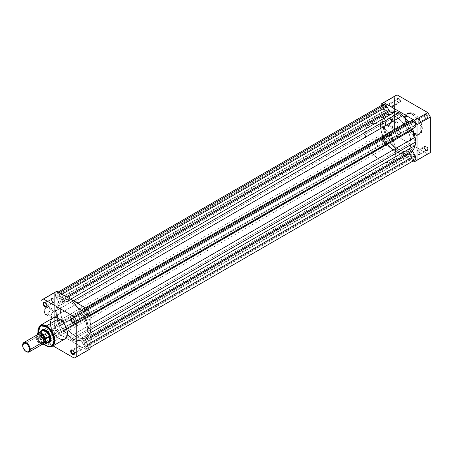 <?xml version="1.0" encoding="UTF-8"?>
<svg xmlns="http://www.w3.org/2000/svg" width="453" height="453" viewBox="0 0 453 453"><rect width="100%" height="100%" fill="white"/><g stroke="black" fill="none" stroke-linecap="round" stroke-linejoin="round"><path stroke-width="0.34" stroke-dasharray="2.27 1.7" d="M398.419 102.695L398.419 102.695A2.265 1.308 60 0 1 396.822 99.926A2.265 1.308 60 0 1 398.419 98.997L398.725 98.471A2.695 1.557 -120 0 0 396.822 99.569A2.695 1.557 -120 0 0 398.725 102.871L398.419 102.695L390.916 107.027A2.265 1.308 60 0 1 389.438 105.034A2.265 1.308 60 0 1 389.784 103.222A2.265 1.308 60 0 1 390.916 103.335L398.419 98.997A2.265 1.308 -120 0 0 397.287 98.89A2.265 1.308 -120 0 0 396.941 100.702A2.265 1.308 -120 0 0 398.419 102.695A2.265 1.308 -120 0 0 399.552 102.808A2.265 1.308 -120 0 0 399.897 100.996A2.265 1.308 -120 0 0 398.419 98.997L390.916 103.335A2.265 1.308 60 0 1 392.394 105.328A2.265 1.308 60 0 1 392.049 107.14A2.265 1.308 60 0 1 390.916 107.027L398.419 102.695L398.725 102.871L396.964 100.498L396.856 99.162L397.377 98.341L399.099 98.731L400.486 100.843L400.31 102.808L399.784 103.114L398.725 102.871A2.695 1.557 -120 0 0 400.633 101.772A2.695 1.557 -120 0 0 398.725 98.471L398.419 98.997A2.265 1.308 60 0 1 400.022 101.772A2.265 1.308 60 0 1 398.419 102.695L398.725 102.871M425.854 118.533L425.854 118.533A2.265 1.308 60 0 1 424.251 115.764A2.265 1.308 60 0 1 425.854 114.836L426.16 114.309A2.695 1.557 -120 0 0 424.251 115.413A2.695 1.557 -120 0 0 426.16 118.709L425.854 118.533L418.346 122.865A2.265 1.308 60 0 1 416.868 120.872A2.265 1.308 60 0 1 417.219 119.06A2.265 1.308 60 0 1 418.346 119.173L425.854 114.836A2.265 1.308 -120 0 0 424.721 114.728A2.265 1.308 -120 0 0 424.376 116.54A2.265 1.308 -120 0 0 425.854 118.533A2.265 1.308 -120 0 0 426.986 118.646A2.265 1.308 -120 0 0 427.332 116.834A2.265 1.308 -120 0 0 425.854 114.836L418.346 119.173A2.265 1.308 60 0 1 419.829 121.166A2.265 1.308 60 0 1 419.478 122.978A2.265 1.308 60 0 1 418.346 122.865L425.854 118.533L426.16 118.709L424.399 116.336L424.291 115L424.812 114.179L426.528 114.569L427.921 116.687L427.745 118.646L427.219 118.952L426.16 118.709A2.695 1.557 -120 0 0 428.062 117.61A2.695 1.557 -120 0 0 426.16 114.309L425.854 114.836A2.265 1.308 60 0 1 427.456 117.61A2.265 1.308 60 0 1 425.854 118.533L426.16 118.709M425.854 150.209L425.854 150.209A2.265 1.308 60 0 1 424.251 147.44A2.265 1.308 60 0 1 425.854 146.517L426.16 145.991A2.695 1.557 -120 0 0 424.251 147.089A2.695 1.557 -120 0 0 426.16 150.385L425.854 150.209L418.346 154.547A2.265 1.308 60 0 1 416.868 152.553A2.265 1.308 60 0 1 417.219 150.736A2.265 1.308 60 0 1 418.346 150.849L425.854 146.517A2.265 1.308 -120 0 0 424.721 146.404A2.265 1.308 -120 0 0 424.376 148.216A2.265 1.308 -120 0 0 425.854 150.209A2.265 1.308 -120 0 0 426.986 150.322A2.265 1.308 -120 0 0 427.332 148.51A2.265 1.308 -120 0 0 425.854 146.517L418.346 150.849A2.265 1.308 60 0 1 419.829 152.842A2.265 1.308 60 0 1 419.478 154.66A2.265 1.308 60 0 1 418.346 154.547L425.854 150.209L426.16 150.385L424.399 148.012L424.291 146.681L424.812 145.855L426.528 146.245L427.921 148.363L427.745 150.322L427.219 150.628L426.16 150.385A2.695 1.557 -120 0 0 428.062 149.286A2.695 1.557 -120 0 0 426.16 145.991L425.854 146.517A2.265 1.308 60 0 1 427.456 149.286A2.265 1.308 60 0 1 425.854 150.209L426.16 150.385M398.419 134.371L398.419 134.371A2.265 1.308 60 0 1 396.822 131.602A2.265 1.308 60 0 1 398.419 130.679L398.725 130.147A2.695 1.557 -120 0 0 396.822 131.251A2.695 1.557 -120 0 0 398.725 134.547L398.419 134.371L390.916 138.709A2.265 1.308 60 0 1 389.438 136.71A2.265 1.308 60 0 1 389.784 134.898A2.265 1.308 60 0 1 390.916 135.011L398.419 130.679A2.265 1.308 -120 0 0 397.287 130.566A2.265 1.308 -120 0 0 396.941 132.378A2.265 1.308 -120 0 0 398.419 134.371A2.265 1.308 -120 0 0 399.552 134.484A2.265 1.308 -120 0 0 399.897 132.672A2.265 1.308 -120 0 0 398.419 130.679L390.916 135.011A2.265 1.308 60 0 1 392.394 137.004A2.265 1.308 60 0 1 392.049 138.816A2.265 1.308 60 0 1 390.916 138.709L398.419 134.371L398.725 134.547L396.964 132.174L396.856 130.843L397.377 130.017L399.099 130.407L400.486 132.525L400.31 134.484L399.784 134.79L398.725 134.547A2.695 1.557 -120 0 0 400.633 133.448A2.695 1.557 -120 0 0 398.725 130.147L398.419 130.679A2.265 1.308 60 0 1 400.022 133.448A2.265 1.308 60 0 1 398.419 134.371L398.725 134.547M388.742 118.675A4.026 2.327 -60 0 1 391.59 120.322A4.026 2.327 -60 0 1 388.742 125.255L388.436 125.43A4.456 2.576 120 0 0 391.59 119.971A4.456 2.576 120 0 0 388.436 118.148L395.293 122.463A4.026 2.327 -60 0 1 397.309 122.259A4.026 2.327 -60 0 1 397.927 125.487A4.026 2.327 -60 0 1 395.293 129.037L388.742 125.255A4.026 2.327 120 0 0 391.375 121.704A4.026 2.327 120 0 0 390.758 118.476A4.026 2.327 120 0 0 388.742 118.675A4.026 2.327 120 0 0 386.109 122.225A4.026 2.327 120 0 0 386.726 125.453A4.026 2.327 120 0 0 388.742 125.255L395.293 129.037A4.026 2.327 -60 0 1 393.283 129.235A4.026 2.327 -60 0 1 392.666 126.008A4.026 2.327 -60 0 1 395.293 122.463L388.436 118.148L386.686 119.773L385.526 122.078L385.344 124.286L386.211 125.651L387.23 125.849L389.053 125.005L390.192 123.805L391.352 121.5L391.59 119.971L391.058 118.256L389.642 117.729L388.436 118.148A4.456 2.576 120 0 0 385.288 123.612A4.456 2.576 120 0 0 388.436 125.43L388.742 125.255A4.026 2.327 -60 0 1 385.894 123.612A4.026 2.327 -60 0 1 388.742 118.675M413.968 133.097C417.876 135.894 420.633 134.303 422.236 128.324C420.633 120.492 417.876 115.719 413.968 114.003L420.888 122.537L422.173 129.785L419.733 134.156L413.702 133.561L413.968 133.097L417.864 134.218L419.812 133.675L421.607 131.613L422.236 128.324L421.879 125.345L420.843 122.214L419.212 119.196L417.128 116.557L414.778 114.518L412.355 113.256L410.067 112.882L408.119 113.426L406.675 114.841L405.86 117.004L405.735 119.734L406.33 122.791L408.719 127.899L411.567 131.302L413.968 133.097L413.702 133.561A12.072 6.971 -120 0 0 419.733 134.156A12.072 6.971 -120 0 0 421.584 124.484A12.072 6.971 -120 0 0 413.702 113.85L412.44 114.575A12.072 6.971 60 0 1 420.327 125.209A12.072 6.971 60 0 1 418.476 134.881A12.072 6.971 60 0 1 412.44 134.286L413.702 133.561L412.44 134.286L408.419 130.798L405.843 126.874L404.274 122.576L403.906 119.501L404.274 116.851L405.344 114.858L407.7 113.499L409.178 113.437L411.607 114.139L414.92 116.427L418.476 120.945L420.611 126.285L420.814 131.183L419.54 134.003L417.859 135.175L416.466 135.441L412.44 134.286A12.072 6.971 60 0 1 404.557 123.646A12.072 6.971 60 0 1 406.409 113.975A12.072 6.971 60 0 1 412.44 114.575L413.702 113.85A12.072 6.971 -120 0 0 407.666 113.25A12.072 6.971 -120 0 0 405.814 122.922A12.072 6.971 -120 0 0 413.702 133.561L406.511 124.869L405.225 117.621L407.666 113.25L413.968 114.003C410.056 111.206 407.304 112.797 405.695 118.777C407.304 126.608 410.056 131.381 413.968 133.097M64.847 300.226L61.415 302.208A21.551 12.446 60 0 1 72.191 303.272L75.623 301.29A21.551 12.446 -120 0 0 64.847 300.226A21.551 12.446 -120 0 0 61.54 317.496A21.551 12.446 -120 0 0 75.623 336.488L80.045 338.289L82.808 338.561L86.398 337.559L88.295 335.984L90.204 332.423L90.787 329.371L90.572 324.088L89.7 320.288L88.295 316.432L85.289 310.871L82.808 307.519L78.596 303.346L75.623 301.29L71.195 299.495L67.152 299.371L64.847 300.226L62.18 302.836L61.036 305.362L60.379 310.09L60.674 313.697L62.18 319.427L65.951 326.913L71.195 333.176L75.623 336.488L72.191 338.47A21.551 12.446 60 0 1 67.321 334.733A21.551 12.446 60 0 1 57.752 318.159A21.551 12.446 60 0 1 61.415 302.208L63.726 301.353L66.359 301.245L69.218 301.896L73.686 304.218L76.619 306.585L80.662 311.126L84.864 318.408L86.274 322.264L87.361 327.904L87.361 331.353L86.274 335.735L83.975 338.838L81.863 340.056L79.377 340.537L76.619 340.265L72.191 338.47L75.623 336.488A21.551 12.446 -120 0 0 86.398 337.559A21.551 12.446 -120 0 0 89.7 320.288A21.551 12.446 -120 0 0 75.623 301.29L72.191 303.272A21.551 12.446 60 0 1 86.274 322.264A21.551 12.446 60 0 1 82.967 339.535A21.551 12.446 60 0 1 72.191 338.47L69.218 336.415L65.005 332.242L61.415 327.094L58.748 321.409L57.242 315.673L57.027 310.39L58.114 306.007L60.413 302.904L61.415 302.208L59.519 303.776L58.114 306.007L57.242 308.81L56.953 312.072L58.114 319.478L61.415 327.094L66.359 333.765L72.191 338.47L75.164 339.846L78.024 340.497L80.662 340.39L82.967 339.535L84.864 337.966L86.274 335.735L87.14 332.932L87.435 329.671L86.274 322.264L82.967 314.648L78.024 307.978L72.191 303.272L69.218 301.896L66.359 301.245L63.726 301.353L61.415 302.208L388.329 113.465L385.667 116.076L384.161 120.068L383.94 125.096L385.027 130.736L387.326 136.489L390.639 141.874L394.682 146.415L399.104 149.728L72.191 338.47A21.551 12.446 60 0 1 67.321 334.733A21.551 12.446 60 0 1 57.752 318.159A21.551 12.446 60 0 1 61.415 302.208A21.551 12.446 60 0 1 72.191 303.272A21.551 12.446 60 0 1 86.274 322.264A21.551 12.446 60 0 1 82.967 339.535A21.551 12.446 60 0 1 72.191 338.47L399.104 149.728A21.551 12.446 -120 0 1 385.027 130.736A21.551 12.446 -120 0 1 388.329 113.465L390.639 112.61L393.272 112.503L396.132 113.154L399.104 114.53A21.551 12.446 -120 0 0 388.329 113.465A21.551 12.446 -120 0 0 385.027 130.736A21.551 12.446 -120 0 0 399.104 149.728L402.077 151.104L404.937 151.755L407.575 151.647L409.886 150.792L411.777 149.224L413.187 146.993L414.053 144.19L414.348 140.928L413.187 133.522L409.886 125.906L404.937 119.235L399.104 114.53L72.191 303.272L399.104 114.53A21.551 12.446 -120 0 0 388.329 113.465L383.895 116.144L382.236 118.052L381.092 120.577L380.435 125.311L381.092 130.798L382.236 134.643L383.895 138.471L387.207 143.85L391.25 148.397L395.679 151.71L400.101 153.505L402.864 153.777L406.454 152.774L408.351 151.2L410.259 147.638L410.916 142.91L395.679 151.71A21.551 12.446 60 0 1 391.211 161.574A21.551 12.446 60 0 1 374.603 155.798A21.551 12.446 60 0 1 365.197 134.111L380.435 125.311A21.551 12.446 -120 0 0 389.846 146.999A21.551 12.446 -120 0 0 406.454 152.774A21.551 12.446 -120 0 0 410.916 142.91L410.259 137.423L408.351 131.647L405.344 126.087L401.511 121.217L397.173 117.457L392.706 115.13L388.493 114.439L384.903 115.441A21.551 12.446 60 0 1 395.679 116.512L399.104 114.53L397.615 113.754L393.272 112.503L390.639 112.61L388.329 113.465L386.432 115.034L385.027 117.265L384.161 120.068L383.867 123.329L385.027 130.736L388.329 138.352L393.272 145.022L399.104 149.728L395.679 151.71A21.551 12.446 60 0 1 381.596 132.712A21.551 12.446 60 0 1 384.903 115.441L387.207 114.586L389.846 114.484L392.706 115.13L395.679 116.512L401.511 121.217L406.454 127.888L409.755 135.504L410.916 142.91L410.628 146.172L409.755 148.975L408.351 151.2L406.454 152.774L404.144 153.629L401.511 153.737L398.651 153.086L395.679 151.71L389.846 146.999L384.903 140.328L381.596 132.712L380.435 125.311L380.73 122.044L381.596 119.247L383.006 117.016L384.903 115.441A21.551 12.446 -120 0 1 404.404 124.717A21.551 12.446 60 0 1 408.176 131.251A21.551 12.446 60 0 1 406.454 152.774A21.551 12.446 60 0 1 395.679 151.71L399.104 149.728A21.551 12.446 -120 0 0 409.886 150.792L412.547 148.188L414.053 144.19L414.274 139.162L413.187 133.522L410.888 127.769L407.575 122.384L403.532 117.842L399.104 114.53A21.551 12.446 -120 0 1 407.315 122.038A21.551 12.446 -120 0 0 399.104 114.53L395.679 116.512A21.551 12.446 60 0 1 403.883 124.02M86.398 337.559L409.886 150.792L407.575 151.647L404.937 151.755L402.077 151.104L399.104 149.728A21.551 12.446 -120 0 0 409.886 150.792A21.551 12.446 -120 0 0 411.601 129.269A21.551 12.446 -120 0 0 407.83 122.735A21.551 12.446 -120 0 1 411.601 129.269A21.551 12.446 -120 0 1 409.886 150.792L390.107 162.095L386.267 162.536L383.408 161.885L380.435 160.509L377.462 158.454L373.249 154.28L370.769 150.928L367.762 145.368L366.358 141.512L365.197 134.111A21.551 12.446 60 0 1 369.659 124.241A21.551 12.446 60 0 1 389.161 133.516M427.791 153.969L397.094 136.245A33.352 19.258 -120 0 1 394.535 131.812L394.535 96.37L381.2 104.065L394.535 96.37A33.352 19.258 -120 0 1 395.763 95.543L394.535 96.37L394.535 131.812L381.2 139.513A33.352 19.258 60 0 0 383.759 143.946L397.094 136.245L383.759 143.946L413.164 160.923L383.759 143.946L382.428 141.755L381.2 139.513L381.2 105.555L381.2 139.513L394.535 131.812L397.094 136.245L427.791 153.969L414.455 161.67L427.791 153.969A33.352 19.258 -120 0 0 429.121 153.318M418.346 119.173L419.829 121.166L419.829 122.582L419.235 123.069L417.734 122.372L416.777 120.475L417.015 119.224L418.346 119.173M390.916 103.335L391.805 104.156L392.485 105.725L392.394 106.744L391.805 107.231L390.305 106.534L389.348 104.637L389.586 103.386L390.916 103.335M390.916 135.011L392.394 137.004L392.394 138.42L391.805 138.907L390.305 138.21L389.348 136.313L389.586 135.062L390.916 135.011M418.346 150.849L419.829 152.842L419.829 154.258L419.235 154.745L418.034 154.331L416.868 152.553L417.015 150.9L418.346 150.849M395.293 129.037L393.714 129.399L392.927 128.946L392.502 126.721L394.206 123.341L395.854 122.202L396.879 122.1L397.927 122.973L398.091 124.779L396.879 127.57L395.293 129.037M412.825 126.121A2.344 1.353 -120 0 0 413.997 126.24A2.344 1.353 -120 0 0 414.353 124.36A2.344 1.353 -120 0 0 412.825 122.293L85.911 311.035A2.344 1.353 60 0 1 87.44 313.102A2.344 1.353 60 0 1 87.084 314.982A2.344 1.353 60 0 1 85.911 314.863L412.825 126.121L85.911 314.863A2.344 1.353 60 0 1 84.377 312.802A2.344 1.353 60 0 1 84.739 310.922A2.344 1.353 60 0 1 85.911 311.035L412.825 122.293A2.344 1.353 -120 0 0 411.652 122.18A2.344 1.353 -120 0 0 411.29 124.06A2.344 1.353 -120 0 0 412.825 126.121L413.997 126.24L414.45 124.773L413.459 122.808L411.902 122.089L411.29 122.593L411.29 124.06L412.825 126.121M385.39 110.283A2.344 1.353 -120 0 0 386.562 110.402A2.344 1.353 -120 0 0 386.919 108.522A2.344 1.353 -120 0 0 385.39 106.455L58.477 295.197A2.344 1.353 60 0 1 60.006 297.264A2.344 1.353 60 0 1 59.649 299.144A2.344 1.353 60 0 1 58.477 299.025L385.39 110.283L58.477 299.025A2.344 1.353 60 0 1 56.942 296.964A2.344 1.353 60 0 1 57.305 295.084A2.344 1.353 60 0 1 58.477 295.197L385.39 106.455A2.344 1.353 -120 0 0 384.218 106.342A2.344 1.353 -120 0 0 383.861 108.222A2.344 1.353 -120 0 0 385.39 110.283L386.562 110.402L387.015 108.935L386.024 106.97L384.467 106.245L383.861 106.755L383.765 107.808L384.467 109.428L385.39 110.283M385.39 141.965A2.344 1.353 -120 0 0 386.562 142.078A2.344 1.353 -120 0 0 386.919 140.198A2.344 1.353 -120 0 0 385.39 138.137L58.477 326.879A2.344 1.353 60 0 1 60.006 328.94A2.344 1.353 60 0 1 59.649 330.82A2.344 1.353 60 0 1 58.477 330.707L385.39 141.965L58.477 330.707A2.344 1.353 60 0 1 56.942 328.64A2.344 1.353 60 0 1 57.305 326.76A2.344 1.353 60 0 1 58.477 326.879L385.39 138.137A2.344 1.353 -120 0 0 384.218 138.018A2.344 1.353 -120 0 0 383.861 139.898A2.344 1.353 -120 0 0 385.39 141.965L386.562 142.078L387.015 140.611L386.024 138.646L384.467 137.927L383.861 138.431L383.765 139.484L384.467 141.109L385.39 141.965M412.825 157.803A2.344 1.353 -120 0 0 413.997 157.916A2.344 1.353 -120 0 0 414.353 156.036A2.344 1.353 -120 0 0 412.825 153.975L85.911 342.717A2.344 1.353 60 0 1 87.44 344.778A2.344 1.353 60 0 1 87.084 346.658A2.344 1.353 60 0 1 85.911 346.545L412.825 157.803L85.911 346.545A2.344 1.353 60 0 1 84.377 344.478A2.344 1.353 60 0 1 84.739 342.598A2.344 1.353 60 0 1 85.911 342.717L412.825 153.975A2.344 1.353 -120 0 0 411.652 153.856A2.344 1.353 -120 0 0 411.29 155.736A2.344 1.353 -120 0 0 412.825 157.803L413.997 157.916L414.45 156.455L413.459 154.484L411.902 153.765L411.29 154.269L411.29 155.736L412.825 157.803M409.002 122.044L409.099 122.004A1.076 0.623 -120 0 0 409.099 122.004L84.405 309.467A3.771 2.18 60 0 1 86.291 309.654L87.435 308.991L86.291 309.654A3.771 2.18 60 0 1 88.754 312.978A3.771 2.18 60 0 1 88.176 315.996L85.872 317.343L85.86 318.329L90.102 315.883L85.86 318.329A23.171 13.375 60 0 1 88.188 326.013L88.975 330.56L90.102 329.909L88.975 330.56L88.188 334.201A23.171 13.375 60 0 1 85.86 339.195L85.957 340.356L90.102 337.966L85.957 340.356L88.176 344.201A3.771 2.18 60 0 1 88.176 348.555A3.771 2.18 60 0 1 84.405 346.375L411.318 157.638L409.099 153.794A1.076 0.623 -120 0 0 408.561 153.222L404.099 153.029L399.104 151.506L394.116 147.265L389.654 142.31A1.076 0.623 -120 0 0 389.116 142.253L62.197 330.996A1.076 0.623 60 0 1 62.741 331.047L389.654 142.31L62.741 331.047A1.076 0.623 60 0 1 63.16 331.437L390.073 142.695A23.171 13.375 -120 0 0 395.56 148.55L399.104 151.506L72.191 340.248L75.736 341.386L402.655 152.644A23.171 13.375 -120 0 0 408.142 153.125L81.229 341.868A1.076 0.623 60 0 1 81.648 341.964L408.561 153.222A1.076 0.623 -120 0 0 408.142 153.125L81.229 341.868A23.171 13.375 60 0 1 75.736 341.386L402.655 152.644L399.104 151.506L72.191 340.248L68.646 337.292L395.56 148.55L68.646 337.292A23.171 13.375 60 0 1 67.095 335.905A23.171 13.375 60 0 1 63.16 331.437L390.073 142.695A1.076 0.623 -120 0 0 389.654 142.31L389.116 142.253L59.983 332.275A3.771 2.18 60 0 1 56.206 330.101A3.771 2.18 60 0 1 56.206 325.747L383.125 137.004A3.771 2.18 -120 0 0 383.125 141.359A3.771 2.18 -120 0 0 386.896 143.533L385.531 143.59L383.985 142.525L382.394 139.36L382.791 137.276L385.339 135.719L56.206 325.747L385.339 135.719A1.076 0.623 -120 0 0 385.441 134.671L58.522 323.414A1.076 0.623 60 0 1 58.426 324.461L385.56 135.311L385.441 134.671L58.522 323.414A23.171 13.375 60 0 1 56.619 317.768A23.171 13.375 60 0 1 56.195 315.73L383.113 126.987A23.171 13.375 -120 0 0 385.441 134.671L383.504 128.884L382.326 122.44L55.413 311.183L56.195 307.542L383.113 118.799L382.326 122.44L55.413 311.183L56.195 315.73L383.113 126.987L382.326 122.44L383.113 118.799L56.195 307.542A23.171 13.375 60 0 1 58.522 302.547L385.441 113.805A23.171 13.375 -120 0 0 383.113 118.799L384.025 116.036L385.441 113.805A1.076 0.623 -120 0 0 385.339 112.644L58.426 301.387A1.076 0.623 60 0 1 58.522 302.547L385.441 113.805L385.424 112.808L58.426 301.387L56.206 297.542L383.125 108.799L385.339 112.644L383.125 108.799L56.206 297.542A3.771 2.18 60 0 1 56.206 293.187A3.771 2.18 60 0 1 58.097 293.374A3.771 2.18 60 0 1 59.983 295.362L61.902 294.252L59.983 295.362L62.197 299.207L59.575 294.75L58.097 293.374L59.235 292.712L58.097 293.374L56.302 293.136L55.442 294.62L55.951 297.049L58.647 302.043L56.585 306.098L55.413 311.183L56.585 317.627L58.647 323.906L58.511 324.399L55.628 326.409L55.481 328.102L55.878 329.439L57.072 331.268L58.613 332.332L59.575 332.428L62.741 331.047L67.203 336.007L72.191 340.248L77.186 341.772L81.648 341.964A1.076 0.623 60 0 1 82.186 342.536L84.405 346.375L411.318 157.638A3.771 2.18 -120 0 0 415.09 159.813M383.125 104.445A3.771 2.18 -120 0 0 383.125 108.799L382.355 105.877M66.342 296.817L62.197 299.207L66.342 296.817M63.16 299.875A1.076 0.623 60 0 1 62.197 299.207L63.16 299.875A23.171 13.375 60 0 1 68.646 300.356L70.56 299.252L68.646 300.356L72.191 301.494L67.203 299.971L63.16 299.875L67.401 297.423L63.16 299.875M73.318 300.843L72.191 301.494L75.736 304.45L77.65 303.346L75.736 304.45A23.171 13.375 60 0 1 81.229 310.305L85.464 307.859L81.229 310.305L82.186 310.747A1.076 0.623 60 0 1 81.229 310.305L77.186 305.735L72.191 301.494L73.318 300.843M82.186 310.747L409.099 122.004L82.186 310.747L86.33 308.351L84.405 309.467L86.291 309.654L88.08 311.483L88.947 313.963L88.799 315.22L88.176 315.996L90.102 314.886L85.957 317.281A1.076 0.623 60 0 0 85.86 318.329L88.188 326.013L90.102 324.909L88.188 326.013L88.975 330.56L88.188 334.201L90.102 333.097L88.188 334.201L87.276 336.964L85.86 339.195L90.102 336.743L85.86 339.195A1.076 0.623 60 0 0 85.957 340.356L88.176 344.201L90.102 343.091L88.176 344.201L88.958 346.828L88.176 348.555L86.812 348.612L85.272 347.547L82.186 342.536L409.099 153.794L82.186 342.536L81.648 341.964L408.561 153.222L412.683 159.269M382.547 105.107L382.723 104.807M414.688 159.966L414.223 159.983M85.911 311.035L84.53 311.092L84.281 312.389L85.277 314.354L86.829 315.073L87.44 314.569L87.537 313.516L87.084 312.276L85.911 311.035M58.477 295.197L57.095 295.254L56.942 296.964L58.154 298.804L59.394 299.235L60.006 298.731L60.102 297.678L59.649 296.438L58.477 295.197M58.477 326.879L57.095 326.93L56.942 328.64L58.154 330.48L59.394 330.911L60.006 330.407L60.102 329.354L59.649 328.114L58.477 326.879M85.911 342.717L84.53 342.768L84.281 344.065L85.277 346.03L86.829 346.755L87.44 346.245L87.537 345.192L87.084 343.952L85.911 342.717M72.876 350.305A2.265 1.308 -120 0 0 72.735 350.226A2.265 1.308 60 0 1 72.876 350.305L80.385 345.973A2.265 1.308 -120 0 0 79.252 345.86A2.265 1.308 -120 0 0 78.907 347.672A2.265 1.308 -120 0 0 80.385 349.665L74.456 353.091L80.385 349.665A2.265 1.308 -120 0 0 81.517 349.778A2.265 1.308 -120 0 0 81.863 347.966A2.265 1.308 -120 0 0 80.385 345.973L72.876 350.305A2.265 1.308 60 0 1 74.473 353.238A2.265 1.308 -120 0 0 74.479 353.074A2.265 1.308 -120 0 0 72.876 350.305L72.571 350.129M45.447 334.467A2.265 1.308 -120 0 0 43.845 335.39A2.265 1.308 -120 0 0 45.447 338.165L45.141 338.691A2.695 1.557 60 0 1 43.233 335.39A2.695 1.557 60 0 1 45.141 334.291L45.447 334.467L52.95 330.135A2.265 1.308 -120 0 0 51.818 330.022A2.265 1.308 -120 0 0 51.472 331.834A2.265 1.308 -120 0 0 52.95 333.827L45.447 338.165A2.265 1.308 60 0 1 43.964 336.166A2.265 1.308 60 0 1 44.315 334.354A2.265 1.308 60 0 1 45.447 334.467A2.265 1.308 60 0 1 46.925 336.46A2.265 1.308 60 0 1 46.574 338.272A2.265 1.308 60 0 1 45.447 338.165L52.95 333.827A2.265 1.308 -120 0 0 54.083 333.94A2.265 1.308 -120 0 0 54.428 332.128A2.265 1.308 -120 0 0 52.95 330.135L45.447 334.467L44.411 334.037L43.556 334.354L43.233 335.39L43.794 337.27L45.141 338.691L46.489 338.821L47.01 338L46.902 336.664L45.141 334.291A2.695 1.557 60 0 1 47.044 337.587A2.695 1.557 60 0 1 45.141 338.691L45.447 338.165A2.265 1.308 -120 0 0 47.044 337.236A2.265 1.308 -120 0 0 45.447 334.467L45.141 334.291M47.35 313.997A4.026 2.327 -60 0 1 44.502 312.355A4.026 2.327 -60 0 1 47.35 307.417L47.044 306.891A4.456 2.576 120 0 0 43.89 312.355A4.456 2.576 120 0 0 47.044 314.172L47.35 313.997L53.901 317.78A4.026 2.327 -60 0 1 51.891 317.978A4.026 2.327 -60 0 1 51.274 314.75A4.026 2.327 -60 0 1 53.901 311.205L47.35 307.417A4.026 2.327 120 0 0 44.717 310.968A4.026 2.327 120 0 0 45.334 314.195A4.026 2.327 120 0 0 47.35 313.997A4.026 2.327 120 0 0 49.983 310.447A4.026 2.327 120 0 0 49.366 307.219A4.026 2.327 120 0 0 47.35 307.417L53.901 311.205A4.026 2.327 -60 0 1 55.917 311.001A4.026 2.327 -60 0 1 56.534 314.229A4.026 2.327 -60 0 1 53.901 317.78L47.35 313.997L47.044 314.172L48.799 312.547L49.96 310.243L50.136 308.034L49.275 306.67L48.25 306.471L46.433 307.315L44.813 309.246L44.134 310.82L43.89 312.355L44.422 314.071L45.838 314.592L47.044 314.172A4.456 2.576 120 0 0 50.198 308.714A4.456 2.576 120 0 0 47.044 306.891L47.35 307.417A4.026 2.327 -60 0 1 50.198 309.065A4.026 2.327 -60 0 1 47.35 313.997L47.044 314.172M45.447 302.791A2.265 1.308 -120 0 0 45.3 302.712A2.265 1.308 60 0 1 45.447 302.791L52.95 298.453A2.265 1.308 -120 0 0 51.818 298.34A2.265 1.308 -120 0 0 51.472 300.158A2.265 1.308 -120 0 0 52.95 302.151L47.021 305.571L52.95 302.151A2.265 1.308 -120 0 0 54.083 302.264A2.265 1.308 -120 0 0 54.428 300.447A2.265 1.308 -120 0 0 52.95 298.453L45.447 302.791A2.265 1.308 60 0 1 47.038 305.724A2.265 1.308 -120 0 0 47.044 305.56A2.265 1.308 -120 0 0 45.447 302.791L45.141 302.615M72.876 318.629A2.265 1.308 -120 0 0 72.735 318.55A2.265 1.308 60 0 1 72.876 318.629L80.385 314.291A2.265 1.308 -120 0 0 79.252 314.184A2.265 1.308 -120 0 0 78.907 315.996A2.265 1.308 -120 0 0 80.385 317.989L74.456 321.409L80.385 317.989A2.265 1.308 -120 0 0 81.517 318.102A2.265 1.308 -120 0 0 81.863 316.29A2.265 1.308 -120 0 0 80.385 314.291L72.876 318.629A2.265 1.308 60 0 1 74.473 321.562A2.265 1.308 -120 0 0 74.479 321.398A2.265 1.308 -120 0 0 72.876 318.629L72.571 318.453M42.514 330.271A6.733 3.89 -120 0 0 41.568 334.433A6.733 3.89 -120 0 0 45.13 340.611A6.733 3.89 -120 0 0 46.206 341.375L75.623 324.393A6.733 3.89 -120 0 0 78.992 324.722A6.733 3.89 -120 0 0 80.022 319.325A6.733 3.89 -120 0 0 75.623 313.391L46.206 330.373L45.9 330.197L46.206 330.373A6.733 3.89 -120 0 0 46.059 330.288A6.733 3.89 60 0 1 46.206 330.373L75.623 313.391A6.733 3.89 -120 0 0 72.254 313.057A6.733 3.89 -120 0 0 71.223 318.453A6.733 3.89 -120 0 0 75.623 324.393L46.206 341.375L45.9 341.902A7.169 4.139 60 0 1 41.206 331.137M46.013 345.713A0.538 0.311 120 0 0 46.285 345.684L52.316 346.285M78.992 324.722L49.575 341.709A6.733 3.89 60 0 1 46.206 341.375A6.733 3.89 60 0 1 45.13 340.611A6.733 3.89 60 0 1 41.568 334.433A6.733 3.89 60 0 1 42.837 330.039L72.978 312.791L75.623 313.391L77.446 314.863L78.992 316.947L80.022 319.325L80.385 321.641L80.022 323.538L78.992 324.722L77.446 325.022L75.623 324.393L73.799 322.921L72.254 320.837L71.223 318.453L70.861 316.143L71.223 314.246L72.254 313.057M50.362 322.7L50.691 326.715L52.82 332.055L55.589 335.792L58.856 338.425L46.285 345.684L58.856 338.425A12.072 6.971 -120 0 0 64.892 339.025M55.515 291.987L54.286 292.808L54.286 328.255L55.515 330.497L56.846 332.689L87.542 350.412L56.846 332.689L43.511 340.39L40.951 335.956L40.951 324.971L40.951 335.956L54.286 328.255L40.951 335.956A33.352 19.258 60 0 0 43.511 340.39L53.018 345.877L43.511 340.39L56.846 332.689A33.352 19.258 -120 0 1 54.286 328.255L54.286 292.808L40.951 300.509L54.286 292.808A33.352 19.258 -120 0 1 55.515 291.987M50.974 320.248L50.691 320.996M61.336 339.433L62.123 339.563M87.542 350.412L74.207 358.108L87.542 350.412A33.352 19.258 -120 0 0 88.867 349.756M37.752 331.126L41.223 340.849L46.285 345.684A12.072 6.971 60 0 1 38.397 335.05A12.072 6.971 60 0 1 40.249 325.379M52.82 318.119A12.072 6.971 -120 0 0 50.974 327.791A12.072 6.971 -120 0 0 58.856 338.425M44.451 344.478L42.061 342.134L40.136 339.376L38.709 336.336L37.876 333.091L44.451 344.478M41.223 331.109L40.934 334.32L42.322 338.119L44.915 341.217L47.842 342.576M46.206 330.373A6.733 3.89 60 0 1 50.968 338.793A6.733 3.89 -120 0 0 50.968 338.623A6.733 3.89 -120 0 0 46.206 330.373L45.9 330.197M80.385 349.665L81.716 349.614L81.953 348.363L80.996 346.466L79.496 345.769L78.907 346.256L78.816 347.275L79.496 348.844L80.385 349.665M52.95 333.827L54.281 333.776L54.519 332.525L53.562 330.628L52.061 329.931L51.472 330.418L51.472 331.834L52.95 333.827M52.95 302.151L54.281 302.1L54.428 300.447L53.261 298.669L52.061 298.255L51.472 298.742L51.472 300.158L52.95 302.151M80.385 317.989L81.716 317.938L81.953 316.687L80.996 314.79L79.496 314.093L78.907 314.58L78.907 315.996L80.385 317.989M53.901 311.205L55.487 310.843L56.274 311.296L56.699 313.521L54.994 316.902L53.346 318.04L52.322 318.142L51.274 317.27L51.11 315.464L52.322 312.672L53.901 311.205M47.808 342.57A7.169 4.139 60 0 1 45.9 341.902L46.206 341.375A6.733 3.89 -120 0 0 49.213 341.873M37.305 334.795A5.391 3.109 -120 0 0 36.183 337.259L22.65 345.073A5.391 3.109 -120 0 0 26.268 351.556A5.391 3.109 60 0 1 22.65 345.073L36.183 337.259A1.093 0.634 0 0 0 37.237 337.094L38.811 341.341L43.086 343.272L43.686 342.689L43.086 343.272L38.811 341.341L37.237 337.094A1.093 0.634 180 0 1 36.183 337.259L39.994 343.861M43.805 341.658A1.093 0.634 180 0 1 43.771 341.5A1.093 0.634 180 0 1 43.799 341.364A1.093 0.634 0 0 0 43.771 341.5A1.093 0.634 0 0 0 43.805 341.658M38.16 334.416L37.52 336.488A1.093 0.634 180 0 1 37.554 336.653A1.093 0.634 180 0 1 37.237 337.094L38.239 334.875L39.043 334.648L38.239 334.875L37.237 337.094A1.093 0.634 0 0 0 37.554 336.653A1.093 0.634 0 0 0 37.52 336.488L38.052 334.552M36.183 337.259A5.391 3.109 -120 0 0 38.539 342.683A5.391 3.109 -120 0 0 42.69 344.127M42.656 344.439L40.662 343.459L39.383 342.27L37.163 338.442L40.929 336.386L40.759 333.521A6.733 3.89 -120 0 0 45.102 341.505A6.733 3.89 -120 0 0 48.137 342.377A6.733 3.89 -120 0 0 48.154 342.372A6.733 3.89 60 0 1 45.102 341.505A6.733 3.89 60 0 1 40.759 333.521L375.673 140.158A6.733 3.89 -120 0 0 378.612 146.936A6.733 3.89 -120 0 0 383.804 148.743A6.733 3.89 -120 0 0 385.197 145.656L50.963 338.629L385.197 145.656L384.399 142.14L382.258 138.878L379.506 136.976L377.072 137.072L376.035 138.261L375.764 141.285L376.477 143.675L378.612 146.936L381.364 148.839L383.085 149.009L384.399 148.25L385.197 145.656A6.733 3.89 -120 0 0 382.258 138.878A6.733 3.89 -120 0 0 377.072 137.072A6.733 3.89 -120 0 0 375.673 140.158L40.759 333.521L40.929 331.732L37.242 333.861M37.14 338.21L37.14 334.886L37.14 338.21A6.387 3.686 60 0 0 42.31 344.342M43.273 343.595L38.884 340.656L37.52 336.488L38.16 339.303L39.87 341.913L42.072 343.436L43.448 343.572M44.785 344.32A6.602 3.811 60 0 1 37.293 338.555L40.832 336.505L40.832 331.766L40.906 336.137A6.602 3.811 -120 0 0 45.051 341.772A6.602 3.811 -120 0 0 48.488 342.179M48.137 342.377L47.752 342.445A6.602 3.811 60 0 1 45.051 341.772A6.602 3.811 60 0 1 40.906 336.137L40.906 331.845A6.602 3.811 60 0 1 40.929 331.8M41.551 330.939A6.733 3.89 -120 0 0 41.54 330.95A6.733 3.89 -120 0 0 40.759 333.521A6.733 3.89 60 0 1 41.551 330.939M41.891 330.747A6.602 3.811 -120 0 0 40.906 331.845L37.293 333.81M389.795 134.422A21.551 12.446 60 0 1 392.932 140.051A21.551 12.446 60 0 1 395.679 151.71L410.916 142.91A21.551 12.446 -120 0 0 408.176 131.251A21.551 12.446 -120 0 0 405.039 125.623M369.659 124.241L384.903 115.441A21.551 12.446 -120 0 0 380.435 125.311L365.197 134.111L365.486 130.843L366.998 126.851L369.659 124.241L371.97 123.386L376.013 123.51L378.94 124.53L381.93 126.257L386.267 130.017L388.906 133.165L392.219 138.544L394.518 144.303L395.384 148.103L395.679 151.71L395.022 156.438L393.878 158.963L391.211 161.574M42.214 344.399L37.203 338.533M37.293 338.555A6.602 3.811 -120 0 0 44.632 344.399M396.822 99.926L396.822 99.569M424.251 115.764L424.251 115.413M424.251 147.44L424.251 147.089M396.822 131.602L396.822 131.251M391.59 120.322L391.59 119.971M388.742 125.255L388.436 125.43M406.409 113.975L407.666 113.25C408.589 112.259 410.661 112.452 413.889 113.828C421.137 117.61 425.356 131.421 419.733 134.156L418.476 134.881M397.309 122.259L390.758 118.476M417.219 150.736L424.721 146.404M389.784 134.898L397.287 130.566M389.784 103.222L397.287 98.89M417.219 119.06L424.721 114.728M419.478 122.978L426.986 118.646M392.049 107.14L399.552 102.808M392.049 138.816L399.552 134.484M419.478 154.66L426.986 150.322M393.283 129.235L386.726 125.453M413.997 126.24L87.084 314.982M386.562 110.402L59.649 299.144M386.562 142.078L59.649 330.82M413.997 157.916L87.084 346.658M389.116 142.253L62.197 330.996M56.206 293.187L58.131 292.077M84.405 309.467L86.33 308.351M90.102 347.445L88.176 348.555M386.896 143.533L59.983 332.275M411.652 153.856L84.739 342.598M384.218 138.018L57.305 326.76M384.218 106.342L57.305 295.084M411.652 122.18L84.739 310.922M51.891 317.978L45.334 314.195M79.252 314.184L72.174 318.266M51.818 298.34L44.739 302.428M51.818 330.022L44.315 334.354M79.252 345.86L72.174 349.948M81.517 349.778L74.434 353.867M54.083 333.94L46.574 338.272M54.083 302.264L47.004 306.353M81.517 318.102L74.434 322.191M55.917 311.001L49.366 307.219M44.309 344.529L37.763 333.193M50.968 338.623L50.968 338.974M74.479 321.398L74.479 321.749M47.044 305.56L47.044 305.911M50.198 309.065L50.198 308.714M47.044 337.236L47.044 337.587M74.479 353.074L74.479 353.431M43.771 341.5L43.086 343.272C43.177 343.991 42.101 343.527 39.864 341.89L37.554 336.647L38.239 334.875C40.991 334.909 42.831 337.117 43.771 341.5M48.89 342.1L383.804 148.743M41.54 330.95L41.285 331.251M42.152 330.435L377.072 137.072"/><path stroke-width="0.68" d="M407.83 122.735A21.551 12.446 -120 0 0 407.315 122.038A21.551 12.446 -120 0 1 407.83 122.735M403.883 124.02A21.551 12.446 60 0 1 404.404 124.717A21.551 12.446 -120 0 1 405.039 125.623M417.015 124.745L417.015 160.192L414.455 161.67L413.164 160.923L414.455 161.67A33.352 19.258 60 0 0 415.786 161.013L430.35 152.491L430.35 117.044L427.791 112.61L397.094 94.892L395.763 95.543A33.352 19.258 -120 0 1 397.094 94.892L427.791 112.61L414.455 120.311L417.015 124.745L430.35 117.044L430.35 152.491L417.015 160.192L417.015 124.745L430.35 117.044A33.352 19.258 -120 0 0 427.791 112.61L414.455 120.311L383.759 102.588L414.455 120.311A33.352 19.258 60 0 1 417.015 124.745M382.428 103.244A33.352 19.258 60 0 0 381.2 104.065L381.2 105.555L381.2 104.065L397.094 94.892L383.759 102.588A33.352 19.258 60 0 0 382.428 103.244L395.763 95.543M427.791 153.969L429.121 153.318A33.352 19.258 -120 0 0 430.35 152.491L417.015 160.192A33.352 19.258 60 0 1 415.786 161.013M90.102 314.886L415.09 127.253A3.771 2.18 -120 0 0 415.667 124.235A3.771 2.18 -120 0 0 413.204 120.911L87.435 308.991L413.204 120.911A3.771 2.18 -120 0 0 411.318 120.725L86.33 308.351L411.318 120.725L413.204 120.911L414.993 122.74L415.86 125.221L415.718 126.478L415.09 127.253L90.102 314.886L412.87 128.539A1.076 0.623 -120 0 0 412.774 129.586L90.102 315.883L412.774 129.586L415.101 137.27A23.171 13.375 -120 0 0 412.774 129.586L412.87 128.539L90.102 314.886M382.723 104.807L383.527 104.298L384.62 104.439L386.896 106.625L61.902 294.252L386.896 106.625A3.771 2.18 -120 0 0 385.01 104.632L59.235 292.712L385.01 104.632A3.771 2.18 -120 0 0 383.125 104.445L58.131 292.077M386.896 106.625L389.116 110.464L66.342 296.817L389.116 110.464A1.076 0.623 -120 0 0 390.073 111.132L67.401 297.423L390.073 111.132L392.711 111.019L395.56 111.614A23.171 13.375 -120 0 0 390.073 111.132L389.212 110.617L386.896 106.625M70.56 299.252L395.56 111.614L399.104 112.752L73.318 300.843L399.104 112.752L402.655 115.708L399.104 112.752L395.56 111.614L70.56 299.252M77.65 303.346L402.655 115.708L77.65 303.346M408.142 121.563A23.171 13.375 -120 0 0 402.655 115.708L408.142 121.563A1.076 0.623 -120 0 0 409.093 122.004L408.142 121.563L85.464 307.859L408.142 121.563M90.102 324.909L415.101 137.27L415.888 141.817L90.102 329.909L415.888 141.817L415.101 145.458L415.888 141.817L415.101 137.27L90.102 324.909M90.102 333.097L415.101 145.458L90.102 333.097M412.774 150.453A23.171 13.375 -120 0 0 415.101 145.458L414.189 148.222L412.774 150.453A1.076 0.623 -120 0 0 412.87 151.613L90.102 337.966L412.87 151.613L415.09 155.458L412.785 151.449L412.774 150.453L90.102 336.743L412.774 150.453M90.102 343.091L415.09 155.458L90.102 343.091M90.102 347.445L415.09 159.813A3.771 2.18 -120 0 0 415.09 155.458L415.82 158.658L414.688 159.966M382.355 105.877L382.547 105.107M414.223 159.983L412.185 158.805M72.735 350.226A2.265 1.308 -120 0 0 71.28 351.313A2.265 1.308 -120 0 0 72.876 354.003L72.571 354.529A2.695 1.557 60 0 1 70.668 351.228A2.695 1.557 60 0 1 72.571 350.129L71.517 349.886L70.991 350.192L70.815 352.157L71.846 353.94L73.629 354.767L74.439 353.838L74.332 352.502L72.571 350.129A2.695 1.557 60 0 1 74.479 353.431A2.695 1.557 60 0 1 72.571 354.529L72.876 354.003A2.265 1.308 60 0 1 71.398 352.004A2.265 1.308 60 0 1 71.744 350.192A2.265 1.308 60 0 1 72.735 350.226M45.3 302.712A2.265 1.308 -120 0 0 43.845 303.799A2.265 1.308 -120 0 0 45.447 306.483L45.141 307.009A2.695 1.557 60 0 1 43.233 303.714A2.695 1.557 60 0 1 45.141 302.615L44.083 302.372L43.556 302.678L43.38 304.637L44.411 306.426L46.2 307.253L46.902 306.67L46.902 304.988L45.141 302.615A2.695 1.557 60 0 1 47.044 305.911A2.695 1.557 60 0 1 45.141 307.009L45.447 306.483A2.265 1.308 60 0 1 43.964 304.49A2.265 1.308 60 0 1 44.315 302.678A2.265 1.308 60 0 1 45.3 302.712M72.735 318.55A2.265 1.308 -120 0 0 71.28 319.637A2.265 1.308 -120 0 0 72.876 322.321L72.571 322.853A2.695 1.557 60 0 1 70.668 319.552A2.695 1.557 60 0 1 72.571 318.453L71.517 318.21L70.991 318.516L70.815 320.475L71.846 322.264L73.629 323.091L74.332 322.508L74.332 320.826L72.571 318.453A2.695 1.557 60 0 1 74.479 321.749A2.695 1.557 60 0 1 72.571 322.853L72.876 322.321A2.265 1.308 60 0 1 71.398 320.328A2.265 1.308 60 0 1 71.744 318.516A2.265 1.308 60 0 1 72.735 318.55M42.837 330.039A6.733 3.89 60 0 1 46.059 330.288A6.733 3.89 -120 0 0 42.514 330.271M45.9 330.197L43.086 329.558L41.206 331.137A7.169 4.139 60 0 1 45.9 330.197L45.9 330.197A7.169 4.139 60 0 1 50.968 338.974L50.583 336.511L49.485 333.98L47.842 331.766L45.9 330.197M62.123 339.563L64.892 339.025A12.072 6.971 -120 0 0 66.744 329.354A12.072 6.971 -120 0 0 58.856 318.714L46.285 325.973A12.072 6.971 60 0 1 54.167 336.613A12.072 6.971 60 0 1 52.316 346.285L54.756 341.913L53.471 334.659L46.285 325.973A0.538 0.311 120 0 0 45.9 326.636C49.756 328.323 52.474 333.034 54.054 340.758C52.474 346.658 49.756 348.227 45.9 345.463A0.538 0.311 120 0 0 46.013 345.713A0.538 0.311 -60 0 1 45.9 345.463L44.309 344.365M74.456 321.409L72.876 322.321L74.456 321.409M47.021 305.571L45.447 306.483L47.021 305.571M74.456 353.091L72.876 354.003L74.456 353.091M52.316 346.285A12.072 6.971 60 0 1 46.285 345.684A0.538 0.311 -60 0 1 46.013 345.713C49.258 347.1 51.359 347.287 52.316 346.285L65.453 338.629L67.021 336.149L67.35 332.508L66.744 329.354L64.892 325.084L62.882 322.202L60.521 319.863L58.018 318.278L54.836 317.559L52.82 318.119L50.974 320.248M90.102 348.935L90.102 313.487L87.542 309.054L56.846 291.33L55.515 291.987A33.352 19.258 -120 0 1 56.846 291.33L43.511 299.031L74.207 316.755L75.532 318.94L76.767 321.188L76.767 356.63L74.207 358.108L53.018 345.877L74.207 358.108A33.352 19.258 60 0 0 75.532 357.457A33.352 19.258 60 0 0 76.767 356.63L76.767 321.188L90.102 313.487L90.102 348.935L76.767 356.63L88.867 349.756A33.352 19.258 -120 0 0 90.102 348.935M87.542 350.412L75.532 357.457M42.18 299.682A33.352 19.258 60 0 0 40.951 300.509L40.951 324.971L40.951 300.509L43.511 299.031L74.207 316.755L87.542 309.054L56.846 291.33L43.511 299.031A33.352 19.258 60 0 0 42.18 299.682L55.515 291.987M50.691 320.996L50.362 322.7M58.856 338.425L61.336 339.433M37.905 333.272L38.097 328.81L39.598 326.437L42.061 325.526L45.9 326.636A0.538 0.311 -60 0 1 46.285 325.973L40.249 325.379A12.072 6.971 60 0 1 46.285 325.973L58.856 318.714A12.072 6.971 -120 0 0 52.82 318.119L40.249 325.379L37.752 331.126M37.876 333.091L40.549 325.86L45.9 326.636L49.02 329.15L51.67 332.723L53.092 335.764L53.901 338.833L53.901 342.502L53.092 344.642L51.67 346.035L49.745 346.573L47.491 346.2L44.451 344.478M47.808 342.57L48.72 342.542L50.113 341.732L50.968 338.974A7.169 4.139 60 0 1 47.808 342.57M49.213 341.873A6.733 3.89 -120 0 0 50.968 338.793A6.733 3.89 60 0 1 49.575 341.709M74.473 353.238A2.265 1.308 60 0 1 74.009 354.11A2.265 1.308 60 0 1 72.876 354.003A2.265 1.308 -120 0 0 74.473 353.238M47.038 305.724A2.265 1.308 60 0 1 46.574 306.596A2.265 1.308 60 0 1 45.447 306.483A2.265 1.308 -120 0 0 47.038 305.724M74.473 321.562A2.265 1.308 60 0 1 74.009 322.434A2.265 1.308 60 0 1 72.876 322.321A2.265 1.308 -120 0 0 74.473 321.562M87.542 309.054L74.207 316.755A33.352 19.258 60 0 1 76.767 321.188L90.102 313.487A33.352 19.258 -120 0 0 87.542 309.054M39.994 343.861L43.805 341.658C44.02 339.705 42.752 337.502 39.994 335.061C37.242 334.32 35.968 335.056 36.183 337.259M43.799 341.364A1.093 0.634 180 0 1 44.094 341.052L43.686 342.689L44.094 341.052A1.093 0.634 0 0 0 43.799 341.364M39.043 334.648L42.916 337.389L44.094 341.052L42.916 337.389L39.043 334.648M30.272 349.473A5.391 3.109 60 0 1 29.156 351.941A5.391 3.109 60 0 1 26.268 351.556A5.391 3.109 -120 0 0 26.461 351.675A5.391 3.109 -120 0 0 30.272 349.473L29.53 349.473A4.864 2.809 60 0 1 26.087 351.46A4.864 2.809 60 0 1 22.65 345.503L22.91 344.133L23.658 343.278L25.419 343.204L26.761 343.98L28.001 345.288L29.264 347.802L29.53 349.473L28.947 351.347L27.407 351.919L25.419 350.996L23.228 348.046L22.65 345.503A4.864 2.809 60 0 1 26.087 343.516A4.864 2.809 60 0 1 29.53 349.473L30.272 349.473A5.391 3.109 -120 0 0 26.461 342.876A5.391 3.109 -120 0 0 22.65 345.073A5.391 3.109 60 0 1 23.766 342.61A5.391 3.109 60 0 1 27.916 344.054A5.391 3.109 60 0 1 30.272 349.473L43.805 341.658L30.272 349.473M29.156 351.941L42.69 344.127A5.391 3.109 -120 0 0 43.805 341.658A5.391 3.109 -120 0 0 41.455 336.234A5.391 3.109 -120 0 0 37.305 334.795L23.766 342.61M38.052 334.552L42.899 335.582L45.141 340.888A1.093 0.634 0 0 0 44.094 341.052A1.093 0.634 180 0 1 45.141 340.888L44.026 337.134L42.072 334.801L39.87 333.782L38.635 334.025L37.809 334.971M40.929 331.8A6.602 3.811 60 0 1 41.285 331.251A6.602 3.811 60 0 1 45.589 331.324A6.602 3.811 60 0 1 49.468 336.789L50.283 339.02L50.963 338.629L50.283 339.02A6.733 3.89 60 0 1 48.89 342.1A6.733 3.89 60 0 1 48.154 342.372A6.733 3.89 -120 0 0 50.283 339.02L49.349 336.596L49.349 341.245L50.283 339.02L49.349 341.245L49.218 336.602L49.218 341.347L49.218 336.602L45.674 338.651L45.226 343.572L43.862 344.467L41.999 344.229M37.293 333.81A6.602 3.811 60 0 1 38.182 332.887A6.602 3.811 60 0 1 45.674 338.651A6.602 3.811 -120 0 0 38.335 332.808A6.602 3.811 -120 0 0 37.293 333.81L37.14 334.886L37.814 333.385L40.006 332.938L41.999 333.918L43.278 335.112L45.521 339.172L45.623 343.402L49.218 341.347L45.674 343.391A6.602 3.811 60 0 1 44.785 344.32L48.488 342.179A6.602 3.811 -120 0 0 49.468 341.081A6.602 3.811 60 0 1 47.752 342.445M42.786 343.595L44.496 342.961L45.141 340.888L43.273 343.595M50.283 339.02A6.733 3.89 -120 0 0 46.897 331.794A6.733 3.89 -120 0 0 41.551 330.939A6.733 3.89 60 0 1 42.152 330.435A6.733 3.89 60 0 1 47.344 332.242A6.733 3.89 60 0 1 50.283 339.02M37.203 333.929L37.14 334.331A6.387 3.686 60 0 1 41.331 333.476A6.387 3.686 60 0 1 45.521 339.172L45.674 338.651L49.468 336.789A6.602 3.811 -120 0 0 41.891 330.747L38.182 332.887L37.225 333.884M389.161 133.516A21.551 12.446 60 0 1 389.795 134.422M44.632 344.399A6.602 3.811 -120 0 0 45.674 343.391L45.521 343.046A6.387 3.686 60 0 1 42.31 344.342M86.33 308.351L411.318 120.725M46.013 345.713L44.309 344.529M37.763 333.193L40.249 325.379M26.461 351.675L26.087 351.46M42.214 344.399L44.785 344.32"/></g></svg>
